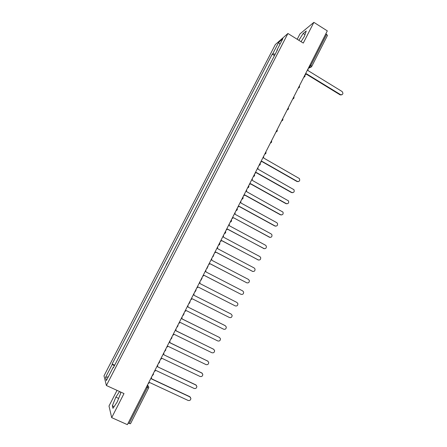 <?xml version="1.0" encoding="UTF-8"?>
<svg xmlns="http://www.w3.org/2000/svg" width="447" height="447" viewBox="0 0 447 447"><rect width="100%" height="100%" fill="white"/><g stroke="black" fill="none" stroke-linecap="round" stroke-linejoin="round"><path stroke-width="0.67" d="M117.03 390.376L109.001 406.027L111.689 417.638L127.367 424.65L327.316 30.877L313.872 22.35L299.948 33.927L297.199 39.28M287.918 33.486L275.335 44.544L104.006 375.832L106.38 385.498L287.918 33.486L303.278 43.068L313.872 22.35M111.689 417.638L123.998 393.567L106.38 385.498M130.479 423.689L129.094 423.493L147.314 387.594L147.912 385.616L147.549 384.906M128.166 423.08L129.094 423.493M325.869 33.726L327.483 35.402L311.732 66.458L310.872 65.351L326.668 34.229M269.01 66.156L271.547 61.245M268.837 66.05L269.234 65.731M266.066 71.866L263.741 76.37M260.562 82.533L258.226 87.059M255.03 93.244L252.684 97.792M249.476 104.006L247.118 108.571M243.9 114.812L241.531 119.399M238.296 125.668L235.915 130.278M232.663 136.575L230.278 141.202M227.015 147.532L224.612 152.181M221.332 158.534L218.924 163.205M215.627 169.586L213.208 174.274M209.894 180.689L207.464 185.399M204.139 191.841L201.698 196.574M198.356 203.044L195.903 207.799M192.551 214.297L190.081 219.075M186.712 225.606L184.237 230.401M180.851 236.96L178.364 241.782M174.961 248.37L172.464 253.214M169.05 259.83L166.334 264.618M163.105 271.346L160.585 276.229M157.143 282.895L154.601 287.823M151.159 294.489L148.594 299.462M145.146 306.139L142.554 311.162M139.106 317.839L136.491 322.913M133.038 329.595L130.395 334.714M126.942 341.407L124.272 346.576M120.819 353.275L118.125 358.494M275.145 54.277L272.782 53.735L278.654 42.364L282.867 38.677L276.883 50.265L277.073 50.539M113.516 367.417L113.203 367.339L113.342 367.758L277.47 49.768L276.883 50.265M113.203 367.339L106.375 380.57L105.559 377.363L112.253 364.411L114.365 365.775M272.782 53.735L272.217 54.21L112.124 364.014L112.253 364.411M301.043 41.672L304.429 36.28L306.24 30.977L303.161 33.503L298.887 40.331M119.556 391.527L115.846 397.132L112.337 405.809L112.968 408.329L117.215 401.954L120.751 393.137L120.355 391.896M274.469 55.584L272.217 54.21M114.661 365.199L112.124 364.014M278.654 42.364L279.939 44.348M108.308 376.827L105.559 377.363M304.988 34.648L303.161 33.503M114.114 406.614L112.337 405.809M118.639 398.406L115.846 397.132M305.089 74.649L306.435 73.766L340.793 94.786C343.061 94.608 343.492 93.518 342.084 91.506L308.039 70.598L308.022 68.877M341.843 94.831L340.106 94.848L306.234 74.101M305.681 74.532L304.983 74.867M260.601 162.261L261.992 161.317L297.277 181.404C299.468 181.689 300.166 180.739 299.384 178.554L263.663 158.031L263.641 156.277M298.261 181.627L296.925 181.476L261.881 161.523M260.908 162.227L260.562 162.339M254.93 173.442L256.327 172.481L291.768 192.467C293.902 192.774 294.629 191.847 293.947 189.69L257.997 169.184L257.98 167.429M292.679 192.691L291.422 192.523L256.226 172.676M249.225 184.667L250.633 183.7L286.225 203.581C288.309 203.905 289.064 202.999 288.483 200.871L252.315 180.387L252.292 178.627M287.069 203.798L285.89 203.62L250.538 183.879M243.498 195.942L244.911 194.97L280.666 214.744C282.7 215.085 283.471 214.202 282.979 212.101L246.599 191.64L246.582 189.88M281.426 214.962L280.336 214.767L244.827 195.127M237.748 207.274L239.162 206.29L275.078 225.958C277.067 226.311 277.855 225.45 277.453 223.383L276.727 222.645L240.86 202.949L240.844 201.178M275.749 226.165L274.754 225.958L239.095 206.43M270.038 237.413L233.39 217.661L269.463 237.223C271.407 237.586 272.217 236.748 271.888 234.709L271.122 233.898L235.094 214.303L235.077 212.532M231.971 218.656L233.334 217.773M226.16 230.088L227.59 229.087L263.825 248.538C265.73 248.906 266.552 248.091 266.295 246.079L265.49 245.196L229.305 225.713L229.283 223.936M264.3 248.711L227.54 229.194M220.332 241.576L221.768 240.564L258.159 259.908C260.031 260.283 260.869 259.478 260.668 257.506L259.83 256.55L223.489 237.178L223.466 235.396M258.528 260.053L221.723 240.654M214.471 253.114L215.912 252.097L252.466 271.323C254.304 271.703 255.153 270.921 255.013 268.977L254.147 267.954L217.644 248.694L217.622 246.906M252.728 271.435L215.879 252.164M208.581 264.708L210.034 263.68L246.75 282.795C248.56 283.174 249.42 282.409 249.331 280.493L248.437 279.409L211.772 260.26L211.749 258.472M246.9 282.862L210.012 263.73M202.67 276.352L204.128 275.318L241.006 294.316C242.788 294.702 243.654 293.947 243.621 292.059L242.704 290.913L205.871 271.882L205.849 270.089M241.045 294.333L204.111 275.346M196.73 288.058L198.189 287.013L235.239 305.893C236.988 306.279 237.871 305.541 237.877 303.675L236.944 302.474L199.943 283.56L199.926 281.761M235.077 305.815L198.189 287.019M190.757 299.808L192.227 298.758L229.445 317.521C231.172 317.906 232.06 317.18 232.105 315.342L231.155 314.09L193.992 295.288L193.97 293.489M193.992 295.283L230.959 313.984M184.762 311.62L186.237 310.559L223.617 329.204C225.327 329.59 226.221 328.875 226.305 327.059L225.338 325.757L188.008 307.072L225.092 325.6M188.008 307.072L187.986 305.267M178.739 323.488L180.219 322.416L217.773 340.944C219.46 341.324 220.36 340.62 220.477 338.826L219.499 337.474L181.996 318.912L181.979 317.102M182.018 318.867L219.628 337.546M172.682 335.406L174.174 334.328L211.895 352.733C213.565 353.113 214.471 352.415 214.616 350.649L213.632 349.252L175.962 330.808L175.939 328.998M175.995 330.746L213.862 349.386M166.602 347.386L168.1 346.296L205.989 364.579C207.643 364.953 208.559 364.266 208.732 362.517L207.732 361.081L169.894 342.76L169.871 340.944M169.938 342.676L208.067 361.288M160.49 359.422L161.993 358.321L200.06 376.48C201.698 376.855 202.614 376.173 202.815 374.441L201.809 372.966L163.798 354.767L202.228 373.245M163.859 354.655L163.781 352.946M154.349 371.513L155.863 370.401L194.099 388.437C195.725 388.806 196.646 388.136 196.876 386.42L195.859 384.906L157.674 366.836L196.362 385.258M157.735 366.719L157.657 365.009M148.18 383.66L149.7 382.543L188.114 400.451C189.724 400.814 190.657 400.149 190.903 398.45L189.886 396.902L151.522 378.955L151.499 377.123M151.594 378.81L189.684 396.629L190.456 397.327M147.326 385.348L147.912 385.616L148.829 387.197L148.644 387.968L146.404 387.169M308.575 67.793L310.872 65.351L310.062 64.854M309.078 66.799L309.983 67.29L311.637 66.564M303.748 77.297L304.608 76.828M298.238 88.143L299.104 87.673M292.712 99.033L293.567 98.569M287.153 109.968L288.008 109.515M281.576 120.958L282.426 120.506M275.972 131.999L276.81 131.552M270.34 143.085L271.173 142.649M264.685 154.226L265.512 153.796M259.003 165.418L259.819 164.993M253.293 176.654L254.103 176.241M247.56 187.947L248.683 187.109M241.799 199.295L242.581 198.904M236.01 210.688L236.781 210.313M230.199 222.137L230.948 221.773M224.36 233.641L225.087 233.289M218.494 245.196L219.198 244.861M212.599 256.807L213.28 256.489M206.676 268.468L207.33 268.172M207.872 266.105L208 266.546L206.704 268.407M200.725 280.185L201.346 279.911M201.927 277.816L202.066 278.302L200.753 280.129M194.747 291.958L195.333 291.712M195.959 289.572L196.099 290.114L194.775 291.902M188.74 303.787L189.282 303.563M189.958 301.39L190.104 301.971L188.768 303.736M182.706 315.666L183.203 315.476M183.929 313.263L184.075 313.889L182.728 315.627M177.872 325.192L178.023 325.852L176.666 327.567M171.788 337.172L171.939 337.871L170.57 339.569M165.675 349.213L165.826 349.945L164.446 351.627M159.529 361.31L159.68 362.076L158.294 363.746M153.36 373.468L153.511 374.256L152.22 375.899M148.639 387.895L130.474 423.778M311.436 66.866L308.246 68.436M340.519 94.647L340.106 94.848M297.277 181.404L296.925 181.476M291.768 192.467L291.422 192.523M286.225 203.581L285.89 203.62M280.666 214.744L280.336 214.767M275.078 225.958L274.754 225.958M269.463 237.223L269.15 237.206M263.825 248.538L263.518 248.504M258.159 259.908L257.858 259.852M252.466 271.323L252.175 271.256M246.75 282.795L246.47 282.705M303.764 77.258C304.899 76.89 305.279 76.141 304.904 75.012M298.261 88.098C299.395 87.729 299.775 86.981 299.401 85.852M292.735 98.983C293.869 98.619 294.249 97.871 293.869 96.748M287.181 109.917C288.315 109.554 288.695 108.811 288.315 107.688M281.604 120.902C282.739 120.545 283.119 119.802 282.733 118.673M276 131.938C277.14 131.58 277.514 130.837 277.129 129.714M270.374 143.023C271.513 142.666 271.888 141.928 271.502 140.799M264.719 154.159C265.859 153.807 266.233 153.064 265.842 151.941M259.036 165.351C260.176 164.993 260.556 164.256 260.165 163.127M253.326 176.587C254.472 176.235 254.846 175.492 254.455 174.369M247.593 187.88C248.739 187.528 249.119 186.785 248.722 185.656M241.833 199.222C242.972 198.876 243.352 198.144 242.978 197.021M236.05 210.621C237.15 210.297 237.547 209.587 237.228 208.492M230.233 222.07C231.306 221.768 231.708 221.075 231.445 220.008M224.394 233.574C225.439 233.284 225.852 232.613 225.629 231.568M218.527 245.129C219.544 244.855 219.963 244.202 219.784 243.179M212.627 256.74L213.906 254.835M340.793 94.786L340.379 94.982"/></g></svg>
